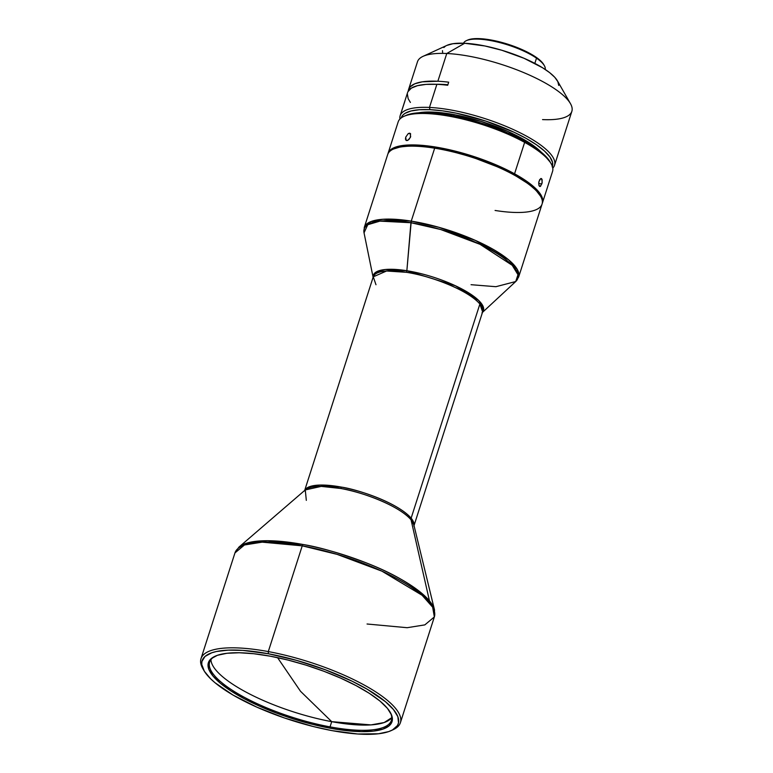 <?xml version="1.0" encoding="UTF-8"?>
<svg xmlns="http://www.w3.org/2000/svg" width="773" height="773" viewBox="0 0 773 773"><rect width="100%" height="100%" fill="white"/><g stroke="black" fill="none" stroke-linecap="round" stroke-linejoin="round"><path stroke-width="1.16" d="M554.531 165.267L571.856 111.331A81.068 23.161 -162.2 0 0 531.698 76.102A81.068 23.161 -162.2 0 0 446.775 53.501L437.866 81.242L446.775 53.501A81.068 23.161 -162.2 0 0 417.478 61.763L408.569 89.504A81.068 23.161 17.8 0 1 437.866 81.242A81.068 23.161 17.8 0 1 448.698 82.18L447.702 85.262A81.068 23.161 -162.2 0 0 436.88 84.325L429.459 107.437A81.068 23.161 17.8 0 1 514.383 130.038A81.068 23.161 17.8 0 1 554.531 165.267A81.068 23.161 17.8 0 1 552.782 168.108A81.068 23.161 -162.2 0 0 519.06 132.27A81.068 23.161 -162.2 0 0 429.459 107.437A81.068 23.161 -162.2 0 0 399.921 119.032A81.068 23.161 17.8 0 1 400.153 115.699A81.068 23.161 17.8 0 1 429.459 107.437L429.962 109.669L429.459 107.437L436.88 84.325A81.068 23.161 -162.2 0 0 407.574 92.586L400.153 115.699M407.96 91.649L411.371 88.112L417.497 85.668L426.107 84.383L436.88 84.325A81.068 23.161 -162.2 0 1 447.702 85.262L448.698 82.18A81.068 23.161 17.8 0 0 437.866 81.242L422.242 81.832L414.792 83.793L410.077 86.924L408.26 91.108A81.068 23.161 17.8 0 1 408.569 89.504M552.202 166.891L552.521 162.33L549.932 156.996L544.53 151.083L536.53 144.822L526.239 138.454L514.045 132.231L485.888 121.119L456.37 113.196L442.504 110.839L429.962 109.669L419.41 109.727L410.985 110.983L404.994 113.38L402.975 114.984L401.226 117.902A79.377 22.678 17.8 0 1 429.962 109.669A79.377 22.678 17.8 0 1 513.34 131.903A79.377 22.678 17.8 0 1 552.386 166.437M558.724 85.436L557.845 81.629L554.772 77.3L549.613 72.614L542.569 67.753L523.988 58.265L501.832 50.255L484.913 45.974L464.679 43.269L446.775 53.501L464.679 43.269A60.806 17.364 -162.2 0 0 446.92 45.385L423.092 56.323A81.068 23.161 17.8 0 1 446.775 53.501A81.068 23.161 17.8 0 1 570.455 103.63A81.068 23.161 17.8 0 1 542.549 119.593M467.578 40.109L466.39 40.65A42.901 12.252 17.8 0 1 536.51 58.159L536.047 57.202A41.887 11.962 -162.2 0 0 467.578 40.109A41.887 11.962 -162.2 0 0 467.018 40.389M545.197 69.435A42.901 12.252 -162.2 0 0 536.51 58.159L534.839 63.386L536.51 58.159A42.901 12.252 -162.2 0 0 493.184 41.066A42.901 12.252 -162.2 0 0 463.529 43.22M210.942 659.64A95.427 27.258 -162.2 0 0 331.714 721.663L300.504 691.275L277.555 657.639L300.504 691.275L331.714 721.663A95.427 27.258 -162.2 0 0 391.737 717.682L384.162 722.542L370.982 724.9L331.714 721.663L330.042 726.881A95.427 27.258 -162.2 0 0 390.027 711.943A95.427 27.258 17.8 0 1 391.36 720.446A95.427 27.258 17.8 0 1 330.042 726.881L331.714 721.663A95.427 27.258 -162.2 0 1 210.942 659.64M447.867 84.759A73.367 20.958 -162.2 0 0 436.078 84.286L447.867 84.759M454.147 114.646A73.367 20.958 -162.2 0 0 418.444 112.81L432.706 112.085L454.147 114.646L453.722 115.95L454.147 114.646A73.367 20.958 -162.2 0 1 541.351 152.271L529.476 142.928L507.726 131.371L481.27 121.448L454.147 114.646M410.936 222.721L406.859 270.724A57.82 16.513 17.8 0 1 463.568 289.885A57.82 16.513 17.8 0 1 482.487 312.321L483.396 307.239L478.671 300.446L455.374 285.739L406.859 270.724L411.255 221.126A81.068 23.161 17.8 0 1 518.644 277.043L517.243 269.333L508.576 259.776L475.434 240.432L438.842 227.291L411.255 221.126L434.668 148.184L411.255 221.126L383.06 219.261L370.866 221.619L364.267 227.475A81.068 23.161 17.8 0 1 411.255 221.126L410.936 222.721L440.678 229.513L480.033 244.336L512.209 265.284L517.978 274.705L515.717 281.536A80.672 23.045 -162.2 0 0 491.309 250.152A80.672 23.045 -162.2 0 0 410.936 222.721A80.672 23.045 -162.2 0 0 364.035 232.837L367.745 224.74L379.901 221.126L410.936 222.721M471.047 284.696L495.908 286.696L515.717 281.536L518.644 277.043L542.066 204.101A81.068 23.161 -162.2 0 0 434.668 148.184A81.068 23.161 17.8 0 1 540.665 196.4A81.068 23.161 17.8 0 1 495.078 210.459M540.559 196.216A80.73 23.064 -162.2 0 0 540.453 196.023A80.73 23.064 -162.2 0 0 434.899 148.001L421.604 146.377L409.98 146.01L400.472 146.899L393.438 149.034M514.557 173.799L513.803 174.611L514.557 173.799A81.068 23.161 17.8 0 1 542.462 202.874A81.068 23.161 17.8 0 1 542.231 203.473A81.068 23.161 -162.2 0 0 514.557 173.799L524.645 142.367L514.557 173.799A81.068 23.161 -162.2 0 0 434.436 146.851A81.068 23.161 -162.2 0 0 387.92 153.933A81.068 23.161 17.8 0 1 388.085 153.305A81.068 23.161 17.8 0 1 435.431 147.005A81.068 23.161 17.8 0 1 514.557 173.799M542.462 202.874L552.55 171.432A81.068 23.161 -162.2 0 0 524.645 142.367A81.068 23.161 17.8 0 1 551.159 163.731L550.067 161.837A79.377 22.678 -162.2 0 0 524.113 140.918L524.645 142.367L524.113 140.918L511.765 134.715L490.807 126.221L475.994 121.429L453.964 115.998L440.204 113.747L422.29 112.645L412.83 113.467L405.796 115.506A79.377 22.678 -162.2 0 1 524.113 140.918L534.616 147.276L542.859 153.556L550.328 162.301M542.018 183.269L540.279 186.428L538.907 185.327L538.887 181.703L540.742 178.573L542.144 179.674L542.018 183.269M330.061 728.185L330.042 726.881A95.427 27.258 17.8 0 1 209.647 662.103A95.427 27.258 17.8 0 1 215.686 655.968A95.427 27.258 -162.2 0 0 234.48 691.632A95.427 27.258 -162.2 0 0 330.042 726.881L330.061 728.185L338.468 729.596L361.175 731.635L373.494 731.113L383.002 729.084L389.331 725.644L392.23 720.919L391.602 715.093L387.457 708.377L379.958 701.043L369.388 693.371L356.169 685.661L340.796 678.192L323.868 671.264L306.021 665.138L287.952 660.055L270.366 656.209A96.441 27.548 17.8 0 1 390.365 712.522A96.441 27.548 17.8 0 1 330.061 728.185A96.441 27.548 17.8 0 1 232.944 692.231A96.441 27.548 17.8 0 1 215.068 656.238A96.441 27.548 17.8 0 1 270.366 656.209L253.921 653.745L239.253 652.75L226.924 653.282L217.416 655.301L211.087 658.741L208.188 663.466L208.816 669.302L212.971 676.008L220.469 683.342L231.03 691.014L244.249 698.734L259.622 706.193L276.56 713.131L294.397 719.248L312.466 724.33L330.061 728.185M203.386 669.544A104.713 29.915 17.8 0 1 200.999 658.644A104.713 29.915 17.8 0 1 268.299 651.581A104.713 29.915 -162.2 0 0 202.806 668.587L203.898 670.481A103.022 29.432 17.8 0 1 268.328 653.745L268.299 651.581L302.243 545.844A104.713 29.915 -162.2 0 0 234.953 552.917L244.461 544.975L262.163 542.153L302.243 545.844L302.881 544.472A104.258 29.78 17.8 0 1 429.469 600.882A104.258 29.78 17.8 0 1 434.503 609.897L429.469 600.882L411.043 519.785L429.469 600.882C415.603 586.465 394.414 573.759 365.919 562.754C339.859 553.091 318.843 546.994 302.881 544.472L267.68 540.723L250.935 542.086L238.925 547.11A104.258 29.78 17.8 0 1 302.881 544.472L302.243 545.844L337.086 554.367L381.949 571.179L422.097 595.258L432.658 607.192L434.349 616.931L424.841 624.884L407.139 627.705L367.059 624.004M413.835 524.799L411.043 519.785A57.878 16.533 -162.2 0 1 413.835 524.799L434.503 609.897L434.349 616.931A104.713 29.915 -162.2 0 0 302.243 545.844L268.299 651.581L268.328 653.745A103.022 29.432 17.8 0 1 372.074 692.154A103.022 29.432 17.8 0 1 391.167 730.611A103.022 29.432 17.8 0 1 332.1 730.64A103.022 29.432 17.8 0 1 203.898 670.481M200.999 658.644L234.953 552.917L238.925 547.11L305.267 489.937A57.878 16.533 -162.2 0 1 340.767 488.478A57.878 16.533 -162.2 0 1 411.043 519.785C397.071 503.667 355.367 490.449 340.767 488.478L341.405 487.106L319.983 485.058L310.34 486.42L304.736 490.401A57.424 16.407 17.8 0 1 341.405 487.106C355.889 489.067 397.264 502.179 411.13 518.171A57.424 16.407 17.8 0 1 413.999 525.485L411.13 518.171L479.888 304.011L411.13 518.171A57.424 16.407 17.8 0 0 341.405 487.106L340.767 488.478L321.23 486.391L305.267 489.937L306.321 500.363M413.855 526.084L482.613 311.934A57.424 16.407 -162.2 0 0 479.888 304.011A57.424 16.407 -162.2 0 0 406.54 272.318A57.424 16.407 -162.2 0 0 373.262 276.821L375.987 284.735M407.97 140.213L406.086 140.377L405.728 137.13L408.279 133.545L410.163 133.381L410.656 136.695L409.052 139.353L407.439 140.464L406.086 140.377L405.458 139.13L405.728 137.13L408.279 133.545L410.492 133.69L410.376 137.43L407.97 140.213M410.637 133.903L409.304 133.178L410.637 133.903M538.752 182.486L539.66 179.655L541.1 178.495L541.728 178.805L542.173 182.486L540.607 186.196L539.95 186.506L538.907 185.327L538.752 182.486M539.95 186.506L539.351 186.196M538.684 183.472L541.805 184.022L538.684 183.472M541.1 178.495L541.728 178.805M268.299 651.581A104.713 29.915 17.8 0 1 400.404 722.668A104.713 29.915 17.8 0 1 392.124 730.147A104.713 29.915 -162.2 0 0 393.148 729.702A104.713 29.915 -162.2 0 0 373.746 690.618A104.713 29.915 -162.2 0 0 268.299 651.581M268.328 653.745L296.755 660.422L325.481 669.833L352.024 681.168L367.378 689.323L385.398 701.652L393.409 709.488L397.844 716.658L398.52 722.881L397.438 725.567L392.481 729.954L388.664 731.606L378.499 733.77L357.773 734.002L332.1 730.64L313.297 726.533L284.396 717.953L256.849 707.15L233.04 695.072L215.02 682.743L210.585 678.762L204.333 671.225L201.763 664.49L201.898 661.504L205 656.461L211.763 652.779L216.44 651.504L228.151 650.141L242.645 650.383L268.328 653.745M405.786 115.506L403.796 116.423A81.068 23.161 17.8 0 1 524.645 142.367A81.068 23.161 -162.2 0 0 445.528 115.573A81.068 23.161 -162.2 0 0 398.182 121.863L388.085 153.305M406.927 140.57L406.086 140.377M409.304 133.178L410.163 133.381M540.569 196.226L536.066 190.4L528.829 184.129L513.494 174.437L500.846 168.147L471.955 157.035L449.345 150.822L434.899 148.001A80.73 23.064 -162.2 0 0 393.708 148.909A80.73 23.064 -162.2 0 0 393.505 149.005M393.708 148.909L393.302 149.092A81.068 23.161 17.8 0 1 434.668 148.184A81.068 23.161 -162.2 0 0 387.688 154.542L364.267 227.475L364.035 232.837L373.243 277.971M373.137 277.207A57.82 16.513 17.8 0 1 406.859 270.724L406.54 272.318L406.859 270.724L385.167 269.526L376.412 271.854L373.137 277.207M482.613 311.934L479.888 304.011C465.414 287.276 420.705 273.661 406.54 272.318L386.568 271.004L373.262 276.821L304.504 490.981M536.51 58.159A42.901 12.252 17.8 0 1 544.366 65.686L543.719 64.555A41.887 11.962 -162.2 0 0 536.047 57.202L536.51 58.159M543.757 64.613L540.269 60.507L530.616 53.839L516.992 47.462L509.33 44.699L486.439 39.268L474.149 38.689L467.51 40.138M570.455 103.63L557.439 80.865A60.806 17.364 -162.2 0 0 464.679 43.269L452.959 43.713L446.9 45.394M445.345 46.254L443.837 47.53M442.475 50.67L442.639 52.496M407.313 93.784L408.163 98.673L410.386 102.432M404.888 101.128L401.96 110.22M515.717 281.536L481.956 312.872M434.349 616.931L400.404 722.668M393.148 729.702L391.167 730.611"/></g></svg>

